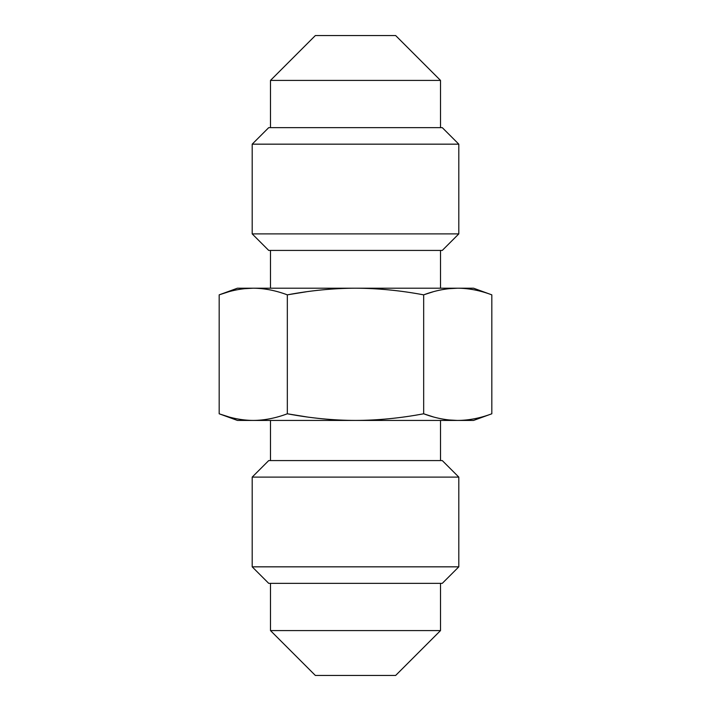 <?xml version="1.0" encoding="UTF-8"?>
<svg xmlns="http://www.w3.org/2000/svg" width="711" height="711" viewBox="0 0 711 711"><rect width="100%" height="100%" fill="white"/><g stroke="black" fill="none" stroke-linecap="round" stroke-linejoin="round"><path stroke-width="1.07" d="M440.509 127.642L440.509 80.414L270.491 80.414L270.491 127.642L270.491 80.414L315.355 35.55L395.645 35.55L440.509 80.414L395.645 35.55L315.355 35.55L270.491 80.414L440.509 80.414L440.509 127.642M268.722 127.642L442.278 127.642L458.808 144.164L442.278 127.642L268.722 127.642L252.192 144.164L268.722 127.642M458.808 144.164L252.192 144.164L458.808 144.164L458.808 233.892L252.192 233.892L252.192 144.164L252.192 233.892L268.722 250.423L442.278 250.423L458.808 233.892L458.808 144.164M442.278 250.423L268.722 250.423L252.192 233.892L458.808 233.892L442.278 250.423M440.509 288.204L440.509 250.423L440.509 288.204M270.491 250.423L270.491 288.204L270.491 250.423M219.175 294.852L237.438 288.204L253.258 288.204C232.328 288.204 232.328 288.204 253.258 288.204L457.742 288.204C446.606 288.284 435.248 290.497 423.667 294.852C400.497 290.497 377.781 288.284 355.5 288.204C333.228 288.284 310.503 290.497 287.333 294.852C275.752 290.497 264.394 288.284 253.258 288.204L473.562 288.204L491.825 294.852C480.245 290.497 468.887 288.284 457.742 288.204C446.606 288.284 435.248 290.497 423.667 294.852C400.497 290.497 377.781 288.284 355.5 288.204C333.228 288.284 310.503 290.497 287.333 294.852C275.752 290.497 264.394 288.284 253.258 288.204C242.113 288.284 230.755 290.497 219.175 294.852L219.175 413.784L219.175 294.852C230.755 290.497 242.113 288.284 253.258 288.204L244.282 288.702M288.124 294.71L306.352 291.777L287.991 294.736M424.058 294.71L433.168 291.777L423.987 294.736M457.742 288.204L448.792 288.693L457.742 288.204C468.887 288.284 480.245 290.497 491.825 294.852L491.825 413.784L491.825 294.852M228.693 416.868L219.726 413.989L228.684 416.859M219.503 294.736L228.684 291.777M244.406 288.684L253.249 288.204M457.742 420.432L253.258 420.432C232.328 420.432 232.328 420.432 253.258 420.432C242.113 420.361 230.755 418.139 219.175 413.784C230.755 418.139 242.113 420.361 253.258 420.432C264.394 420.361 275.752 418.139 287.333 413.784L287.333 294.852L287.333 413.784C310.503 418.139 333.228 420.361 355.5 420.432C377.781 420.361 400.497 418.139 423.667 413.784L423.667 294.852L423.667 413.784C435.248 418.139 446.606 420.361 457.742 420.432C468.887 420.361 480.245 418.139 491.825 413.784L473.562 420.432L253.258 420.432C264.394 420.361 275.752 418.139 287.333 413.784C310.503 418.139 333.228 420.361 355.5 420.432C377.781 420.361 400.497 418.139 423.667 413.784C435.248 418.139 446.606 420.361 457.742 420.432C468.887 420.361 480.245 418.139 491.825 413.784M457.28 420.432L448.792 419.943L457.28 420.432M433.168 416.859L423.667 413.784L433.168 416.859M306.343 416.859L287.333 413.784L306.343 416.859M270.491 420.432L270.491 460.577L270.491 420.432M440.509 460.577L440.509 420.432L440.509 460.577M268.722 460.577L442.278 460.577L458.808 477.108L442.278 460.577L268.722 460.577L252.192 477.108L268.722 460.577M458.808 477.108L252.192 477.108L458.808 477.108L458.808 566.836L252.192 566.836L252.192 477.108L252.192 566.836L458.808 566.836L442.278 583.358L268.722 583.358L252.192 566.836L268.722 583.358L442.278 583.358L458.808 566.836L458.808 477.108M270.491 583.358L270.491 630.586L270.491 583.358M440.509 630.586L440.509 583.358L440.509 630.586L270.491 630.586L440.509 630.586L395.645 675.45L315.355 675.45L270.491 630.586L315.355 675.45L395.645 675.45L440.509 630.586M253.258 420.432L237.438 420.432L219.175 413.784"/></g></svg>
